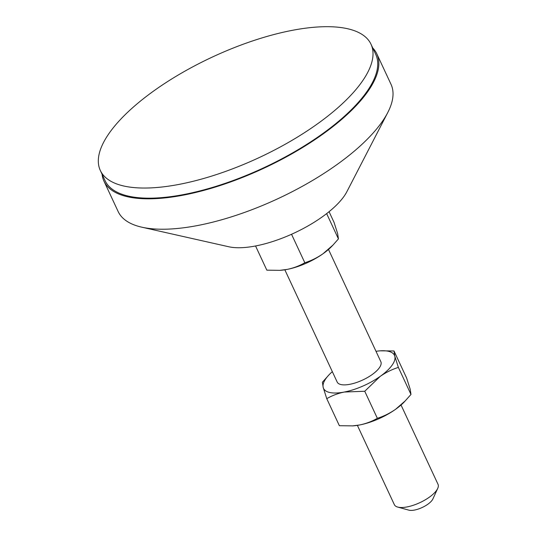<?xml version="1.0" encoding="UTF-8"?>
<svg xmlns="http://www.w3.org/2000/svg" width="537" height="537" viewBox="0 0 537 537"><rect width="100%" height="100%" fill="white"/><g stroke="black" fill="none" stroke-linecap="round" stroke-linejoin="round"><path stroke-width="0.81" d="M357.38 425.371L394.359 504.679A24.084 8.941 -25 0 0 397.695 507.069A24.084 8.941 -25 0 0 407.187 506.901A24.084 8.941 -25 0 0 437.709 488.408A24.084 8.941 -25 0 0 438.024 484.32L401.038 405.012M397.695 507.069L408.872 510.15A14.452 5.363 -25 0 0 414.571 510.049A14.452 5.363 -25 0 0 432.882 498.954L437.709 488.408M328.496 249.45L380.84 361.696A24.084 8.941 155 0 1 372.624 374.229A24.084 8.941 155 0 1 350.01 384.27A24.084 8.941 155 0 1 337.182 382.055L284.838 269.809M102.07 174.216A150.541 55.902 -25 0 0 103.956 181.123L118.14 211.524A150.541 55.902 -25 0 0 141.842 227.191L228.816 246.772A72.26 26.83 -25 0 0 255.914 245.906A72.26 26.83 -25 0 0 346.862 191.722L387.774 112.515A150.541 55.902 -25 0 0 391.003 84.282L376.826 53.881A150.541 55.902 -25 0 0 372.752 47.994M141.842 227.191A150.541 55.902 -25 0 0 198.301 225.392A150.541 55.902 -25 0 0 387.774 112.515M103.956 181.123A150.541 55.902 -25 0 0 184.124 194.991A150.541 55.902 -25 0 0 325.496 132.223A150.541 55.902 -25 0 0 376.826 53.881M100.325 170.477L105.051 180.613A149.333 55.452 -25 0 0 184.574 194.374A149.333 55.452 -25 0 0 324.811 132.109A149.333 55.452 -25 0 0 375.739 54.391L371.013 44.256A149.333 55.452 -25 0 0 291.484 30.495A149.333 55.452 -25 0 0 151.246 92.76A149.333 55.452 -25 0 0 100.325 170.477A149.333 55.452 -25 0 0 179.848 184.238A149.333 55.452 -25 0 0 320.086 121.973A149.333 55.452 -25 0 0 371.013 44.256M329.067 211.699L334.081 222.452L337.632 233.615L338.438 238.898L333.007 245.047L322.999 253.766C317.233 257.753 311.171 260.747 304.821 262.747C299.545 265.822 293.672 268.044 287.201 269.393L279.784 270.346L266.835 270.158L255.558 245.973M304.821 262.747L291.537 234.273M338.438 238.898L326.65 213.612M279.851 270.339A39.141 14.533 -25 0 0 280.502 270.299A39.141 14.533 -25 0 0 287.201 269.393A39.141 14.533 -25 0 0 322.999 253.766A39.141 14.533 -25 0 0 331.665 246.443L333.007 245.047M332.336 371.671A39.141 14.533 -25 0 0 329.168 374.678A39.141 14.533 -25 0 0 323.207 387.506A39.141 14.533 -25 0 0 344.378 392.023A39.141 14.533 -25 0 0 380.183 376.39A39.141 14.533 -25 0 0 394.809 356.239A39.141 14.533 -25 0 0 380.337 350.822A39.141 14.533 -25 0 0 376.001 351.312M380.337 350.822L394.004 350.963L394.809 356.239L398.367 367.402C391.997 369.416 385.935 372.409 380.183 376.39L364.744 391.258L344.378 392.023C337.934 393.373 332.061 395.588 326.758 398.669L323.207 387.506L322.401 382.223L329.168 374.678M326.758 398.669L339.377 425.72L353.037 425.868A39.141 14.533 -25 0 0 359.736 424.955A39.141 14.533 -25 0 0 395.541 409.328A39.141 14.533 -25 0 0 404.207 402.005L410.98 394.46L410.174 389.177L406.616 378.014L394.004 350.963M352.326 425.915L359.736 424.955C366.18 423.606 372.054 421.391 377.357 418.31C383.727 416.303 389.788 413.309 395.541 409.328L405.549 400.609M377.357 418.31L364.744 391.258M410.98 394.46L398.367 367.402M280.502 270.299L279.784 270.353"/></g></svg>

